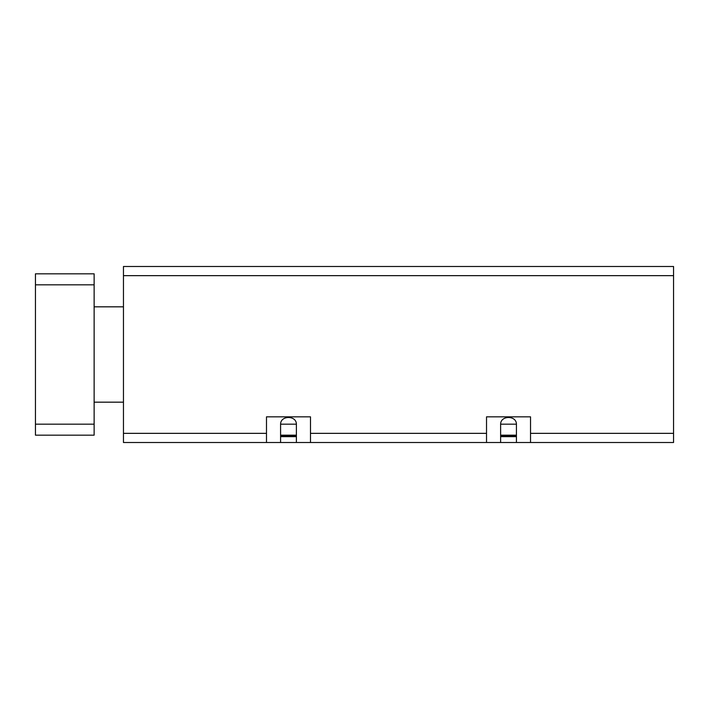<?xml version="1.0" encoding="UTF-8"?>
<svg xmlns="http://www.w3.org/2000/svg" width="709" height="709" viewBox="0 0 709 709"><rect width="100%" height="100%" fill="white"/><g stroke="black" fill="none" stroke-linecap="round" stroke-linejoin="round"><path stroke-width="1.06" d="M486.525 442.513L486.525 416.839L530.527 416.839L530.527 442.513L280.587 442.513L280.587 424.177C280.525 415.27 296.459 415.27 296.389 424.177L280.587 424.177M280.587 442.513L266.487 442.513L266.487 416.839L310.489 416.839L310.489 442.513M516.427 442.513L516.427 424.177C516.489 415.27 500.563 415.27 500.625 424.177L500.625 442.513M296.389 442.513L296.389 424.177M516.427 435.911L500.625 435.911M296.389 435.911L280.587 435.911M673.55 275.65L123.463 275.65L123.463 266.487L673.55 266.487L673.55 442.513L530.527 442.513M123.463 275.65L123.463 442.513L266.487 442.513M35.45 435.175L35.45 273.825L94.129 273.825L94.129 435.175L35.45 435.175M35.45 424.177L94.129 424.177M35.45 284.823L94.129 284.823M486.525 433.35L310.489 433.35M516.427 436.647L500.625 436.647M296.389 436.647L280.587 436.647M516.427 435.175L500.625 435.175M296.389 435.175L280.587 435.175M516.427 424.177L500.625 424.177M673.55 433.35L530.527 433.35M266.487 433.35L123.463 433.35M123.463 306.829L94.129 306.829M123.463 402.171L94.129 402.171"/></g></svg>
